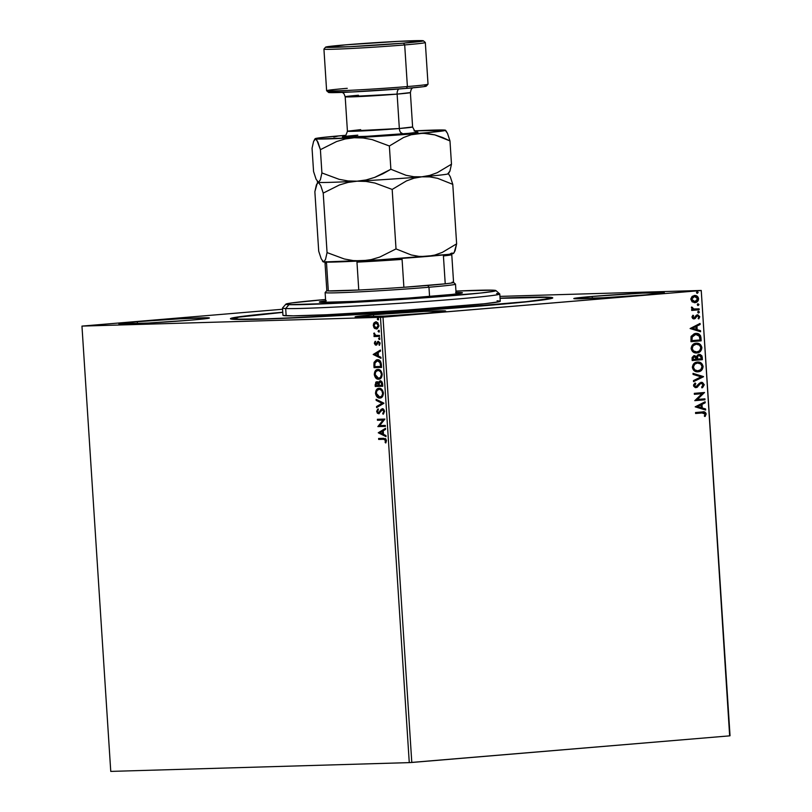 <?xml version="1.0" encoding="UTF-8"?>
<svg xmlns="http://www.w3.org/2000/svg" width="812" height="812" viewBox="0 0 812 812"><rect width="100%" height="100%" fill="white"/><g stroke="black" fill="none" stroke-linecap="round" stroke-linejoin="round"><path stroke-width="1.22" d="M500.05 298.187A161.497 4.172 176.3 0 1 552.718 297.974A161.497 4.172 176.3 0 1 487.17 305.474L537.057 300.684L552.536 298.105L551.094 297.375L543.522 297.07L500.05 298.187M373.52 314.751A45.36 1.167 176.3 0 1 420.748 311.595A45.36 1.167 176.3 0 1 445.636 311.037A45.36 1.167 176.3 0 1 427.203 313.178L445.585 310.986L423.762 311.443L373.52 314.751L355.138 316.944L384.969 316.061L427.203 313.178A45.36 1.167 176.3 0 1 379.975 316.325A45.36 1.167 176.3 0 1 355.098 316.893A45.36 1.167 176.3 0 1 373.52 314.751L373.642 316.639L373.52 314.751M137.289 321.704A45.36 1.167 176.3 0 1 184.517 318.548A45.36 1.167 176.3 0 1 209.405 317.989A45.36 1.167 176.3 0 1 190.982 320.121L206.705 318.558L209.354 317.939L208.085 317.786L179.523 318.811L137.289 321.704L118.907 323.887L148.738 323.014L190.982 320.121A45.36 1.167 176.3 0 1 143.744 323.277A45.36 1.167 176.3 0 1 118.867 323.836A45.36 1.167 176.3 0 1 137.289 321.704L137.411 323.582L137.289 321.704M592.222 296.441A45.36 1.167 176.3 0 1 639.46 293.284A45.36 1.167 176.3 0 1 664.338 292.726A45.36 1.167 176.3 0 1 645.916 294.868L664.297 292.675L642.475 293.132L592.222 296.441L573.851 298.633L603.671 297.75L645.916 294.868A45.36 1.167 176.3 0 1 598.677 298.014A45.36 1.167 176.3 0 1 573.8 298.583A45.36 1.167 176.3 0 1 592.222 296.441L592.344 298.329L592.222 296.441M730.039 735.763L701.243 290.463L499.928 296.39L701.243 290.463L729.653 735.855L411.796 762.468L383 317.167L700.857 290.554L380.473 317.319L409.268 762.62L110.757 771.4L81.961 326.099L380.473 317.319L81.961 326.099L282.566 309.25L81.961 326.099L110.757 771.4L409.268 762.62L380.473 317.319L383 317.167L411.796 762.468L409.268 762.62L729.653 735.855L701.243 290.463L730.039 735.763M376.342 329.002L378.93 325.338L375.875 321.846L373.987 322.851L374.565 322.8L373.835 325.46L374.565 322.8L373.246 325.5L373.835 325.46L375.144 328.281L376.92 328.951L374.799 328.525L377.296 328.769L378.92 326.16L377.793 322.668L375.367 321.917L373.398 323.988L373.926 327.622L374.911 328.058L373.835 325.46L373.246 325.5L374.332 328.109L376.494 328.992M379.549 336.391L379.488 335.417L375.753 335.376L374.545 333.58L373.936 333.133L373.794 333.681L374.809 335.549L373.997 335.579L374.058 336.554L379.549 336.391L374.058 336.554L379.549 336.391L379.488 335.417L375.753 335.376L373.936 333.133L374.809 335.549L373.997 335.579L374.058 336.554L374.586 335.559L374.647 336.503L379.549 336.361M376.545 345.07L374.403 343.314L376.007 345.12L377.956 342.532L379.366 342.299L380.016 343.395L378.473 342.278L380.016 343.395L378.94 344.795L379.478 345.344L380.097 343.314L378.382 341.304L377.55 341.649L378.128 341.608L376.859 342.908L377.438 342.857L376.941 343.852L377.438 342.857L376.859 342.908L376.352 343.902L376.941 343.852L375.875 344.146L376.453 344.095L375.073 343.232L375.063 341.405L374.423 343.517L375.459 345.039L376.788 344.785L378.473 342.278L379.397 343.182L378.94 344.795L379.478 345.344L380.036 342.857L378.159 341.334L375.611 344.095L375.063 341.405L374.403 343.009L374.982 343.263L375.641 341.355M377.387 359.726L373.997 362.7L374.576 362.649L374.505 365.674L374.576 362.649L373.997 362.7L373.916 365.725L374.505 365.674L374.626 367.592L374.505 365.674L373.916 365.725L374.048 367.643L381.559 367.42L380.341 361.096L378.392 359.828L376.362 359.899L374.099 362.304L374.048 367.643L381.559 367.42L381.366 364.476C380.879 361.096 379.549 359.523 377.387 359.726L377.133 359.746M380.29 380.798L379.082 382.807L376.819 381.721L375.144 384.695L375.733 384.644L375.844 386.431L375.733 384.644L375.144 384.695L375.266 386.482L382.777 386.258L382.168 382.036L380.29 380.798L379.163 381.315L378.493 382.858L377.275 381.772L375.794 382.137L375.266 386.482L382.777 386.258L382.614 383.731L380.219 380.808M383.883 403.32L376.088 399.321L376.159 400.377L382.066 403.29L376.555 406.538L376.626 407.604L383.873 403.158L376.088 399.321L376.159 400.377L382.066 403.29L376.555 406.538L376.626 407.604L383.883 403.32M385.314 425.417L379.722 425.579L384.898 419.073L377.387 419.296L377.448 420.271L383.051 420.108L377.854 426.604L385.375 426.391L385.314 425.417L379.722 425.579L384.898 419.073L377.387 419.296L377.448 420.271L383.051 420.108L377.854 426.604L385.375 426.391L385.314 425.417M383.69 439.292L385.406 439.749L385.162 442.499L385.771 442.976L386.482 440.561L385.629 438.673L378.625 438.47L378.686 439.444L384.269 439.251L378.686 439.444L383.69 439.292L385.71 440.591L385.162 442.499L385.771 442.976L386.482 440.561L383.7 438.318L378.625 438.47L378.686 439.444L379.204 438.45L379.265 439.393L383.69 439.292M378.26 432.786L386.035 436.623L385.964 435.557L383.477 434.329L383.244 430.766L385.568 429.396L385.497 428.34L378.26 432.786L386.035 436.623L385.964 435.557L383.477 434.329L383.244 430.766L385.568 429.396L385.497 428.34L378.26 432.786M384.594 411.349L383.772 409.37L382.391 408.73L381.092 409.4L378.757 412.709L377.499 411.785L378.311 409.776L377.803 409.035L376.677 411.298L377.387 413.217L378.879 413.694L381.721 410.05L382.959 409.837L383.832 411.633L382.706 413.47L383.132 414.242L384.594 411.349L382.391 408.73L378.493 412.76L377.458 411.511L378.311 409.776L377.803 409.035L376.687 411.522L378.585 413.724L382.442 409.705L383.822 411.44L382.706 413.47L383.132 414.242L384.594 411.349M379.813 398.073C381.955 398.053 383.152 396.388 383.406 393.069C382.706 389.78 381.285 388.197 379.143 388.319C376.971 388.319 375.763 390.004 375.509 393.373L376.098 393.323L377.732 396.956L380.392 398.022C378.25 398.154 376.819 396.591 376.098 393.323L375.509 393.373C376.24 396.642 377.671 398.205 379.813 398.073L382.696 396.256L383.376 392.683L381.802 389.405L378.798 388.349L376.129 390.288L375.54 393.658L376.941 396.814L380.026 398.053M378.595 379.224C380.737 379.204 381.934 377.539 382.188 374.22C381.488 370.932 380.067 369.348 377.925 369.48C375.753 369.48 374.545 371.165 374.291 374.525L374.88 374.484L376.514 378.118L379.174 379.174C377.032 379.305 375.601 377.742 374.88 374.484L374.291 374.525C375.022 377.793 376.453 379.356 378.595 379.224L381.478 377.418L382.188 374.22L380.584 370.566L377.925 369.48L375.398 370.729L374.291 374.525L375.723 377.966L378.808 379.214M373.195 354.479L380.97 358.325L380.899 357.26L378.412 356.032L378.179 352.469L380.503 351.099L380.432 350.033L373.195 354.479L380.97 358.325L380.899 357.26L378.412 356.032L378.179 352.469L380.503 351.099L380.432 350.033L373.195 354.479M379.224 339.497L379.793 338.665L379.113 337.863L378.544 338.695L379.224 339.497L379.793 338.665L379.113 337.863L378.544 338.695L379.224 339.497M378.737 332.017L379.316 331.184L378.636 330.393L378.057 331.225L378.737 332.017L379.316 331.184L378.636 330.393L378.057 331.225L378.737 332.017M377.956 319.837L378.524 319.004L377.742 318.223L377.529 319.644L378.524 319.004L377.844 318.213L377.275 319.045L377.956 319.837M692.271 301.922L695.64 302.541L698.33 300.349L698.127 297.202L695.843 295.588L692.504 296.187L690.9 298.603L691.997 301.709L694.981 302.643C697.102 302.49 698.3 301.191 698.584 298.745C697.985 296.38 696.625 295.294 694.514 295.497L691.925 296.664L690.87 299.395L692.271 301.922M699.173 309.808L699.112 308.834L693.509 308.986L692.443 307.403L691.459 307.372L692.748 309.362L691.651 309.453L691.712 310.428L699.173 309.808L691.712 310.407L699.173 309.808L699.112 308.834L694.027 309.108L691.611 307.007L691.408 307.768L692.748 309.362L691.651 309.453L691.712 310.428L699.173 309.808M692.017 317.198L692.758 318.558L694.392 318.842L696.869 316.112L697.985 315.858L698.838 316.913L698.137 318.314L698.868 318.811L699.751 316.721L697.843 314.843L696.178 315.391L694.169 317.888L693.052 317.462L693.631 315.746L692.961 315.229L692.078 316.609L694.098 318.893L697.559 315.817L698.838 316.913L698.137 318.314L698.868 318.811L699.751 316.721L697.457 314.853L693.996 317.918L692.93 317.056L693.631 315.746L692.961 315.229L692.017 317.198M700.989 337.893L700.533 335.732L699.213 334.239L697.051 333.468L694.29 333.712L691.164 336.32L690.971 341.69L701.172 340.837L700.989 337.893C700.401 334.544 698.635 333.062 695.701 333.458L691.022 336.726L690.971 341.69L701.172 340.837L690.971 341.669L700.746 340.847L700.989 337.893M702.39 359.675L701.923 355.9L700.198 354.489L697.599 355.017L696.666 356.62L693.854 355.707L692.118 357.524L692.189 360.538L702.39 359.675L692.189 360.508L702.39 359.675L702.228 357.148L699.142 354.397L696.666 356.62L694.412 355.615L692.078 358.742L692.189 360.538L702.39 359.675M703.496 376.738L693.022 373.368L693.083 374.423L701.03 376.859L693.489 380.595L693.549 381.65L703.486 376.575L693.022 373.368L693.083 374.423L701.03 376.859L693.489 380.595L693.549 381.65L703.496 376.738M704.928 398.834L697.335 399.463L704.522 392.49L694.311 393.353L694.372 394.327L701.984 393.688L694.788 400.661L704.989 399.808L704.928 398.834L697.335 399.463L704.522 392.49L694.311 393.353L694.372 394.327L701.984 393.688L694.788 400.661L704.989 399.808L704.928 398.834M702.4 412.922L704.725 413.237L705.1 414.394L704.329 416.018L705.141 416.454L706.166 413.958L704.725 412.009L695.549 412.516L695.61 413.491L703.233 412.872L701.974 412.932L705.12 414.059L704.329 416.018L705.141 416.454L706.166 413.958C705.516 412.07 704.268 411.4 702.441 411.938L695.549 412.516L695.61 413.491L703.162 412.882M695.184 406.832L705.648 410.04L705.587 408.974L702.228 407.949L701.994 404.386L705.181 402.813L705.12 401.757L695.184 406.832L705.648 410.04L705.587 408.974L702.228 407.949L701.994 404.386L705.181 402.813L705.12 401.757L695.184 406.832M701.182 383.284L703.233 384.908L701.669 387.04L702.238 387.781L704.278 384.746L702.309 382.391L699.568 383.081L695.965 386.674L694.636 385.791L695.793 383.7L695.113 382.99L693.651 384.746L693.631 386.086L695.245 387.588L696.869 387.456L700.198 383.863L701.71 383.284L703.192 384.583L701.669 387.04L702.613 387.547L704.278 384.746L701.801 387.801L704.278 384.746L701.345 382.31L695.874 386.674M696.98 362.071C699.893 361.766 701.791 363.228 702.664 366.476L703.101 366.466C702.218 363.218 700.33 361.746 697.417 362.061C694.463 362.243 692.788 364.03 692.372 367.44C693.275 370.658 695.184 372.109 698.097 371.794L701.507 370.323L703.111 366.75L701.771 363.553L697.873 362.03L693.966 363.522L692.362 366.862L693.722 370.343L697.508 371.825M695.762 343.222C698.675 342.918 700.573 344.389 701.446 347.637L701.883 347.617C701 344.379 699.102 342.908 696.199 343.212C693.245 343.395 691.57 345.191 691.154 348.592C692.057 351.819 693.966 353.271 696.879 352.956L700.289 351.484L701.883 347.617L700.553 344.704L696.655 343.192L692.748 344.684L691.144 348.023L692.504 351.494L696.29 352.976M690.119 328.535L700.583 331.732L700.523 330.677L697.163 329.652L696.929 326.089L700.117 324.516L700.056 323.45L690.119 328.535L700.583 331.732L700.523 330.677L697.163 329.652L696.929 326.089L700.117 324.516L700.056 323.45L690.119 328.535M698.645 312.955L699.447 312.072L698.543 311.331L697.802 311.859L698.076 312.803L699.447 312.072L698.543 311.331L697.752 312.214L698.645 312.955M698.168 305.485L698.97 304.601L698.208 303.861L697.264 304.744L698.168 305.485L698.97 304.601L698.066 303.861L697.264 304.744L698.137 305.485M697.376 293.294L698.178 292.411L697.275 291.67L696.473 292.553L697.376 293.294L698.178 292.411L697.275 291.67L696.473 292.553L697.376 293.294M282.759 312.234L246.148 315.878L230.669 318.466L232.11 319.187L239.682 319.492L271.827 318.822L383.152 313.006L487.17 305.474A161.497 4.172 176.3 0 1 320.882 316.609A161.497 4.172 176.3 0 1 230.506 318.811A161.497 4.172 176.3 0 1 282.759 312.234M703.091 411.897L706.166 413.958L704.714 416.465L705.699 413.623L705.039 412.425L703.547 411.907M704.694 401.96L705.181 402.813L701.568 404.406L701.801 407.959L705.587 408.974L705.212 409.908L705.151 408.994L701.801 407.959L701.568 404.406L704.755 402.823L704.694 401.96M697.214 406.558L701.152 407.624L697.214 406.558L700.979 404.894L697.214 406.558L700.979 404.894L701.152 407.624L697.214 406.558M704.501 398.865L704.989 399.808L694.778 400.631L704.562 399.819L704.501 398.865M701.558 393.698L694.372 394.297L701.558 393.698M704.085 392.531L696.899 399.474L704.085 392.531M698.888 385.436L699.985 383.7L697.163 387.03L698.888 385.436M695.965 386.674L694.169 385.517L695.793 383.7L695.113 382.99L693.549 385.578L695.752 387.659L697.599 387.019L695.64 387.659L700.959 383.294M695.305 386.695L694.169 385.517L695.711 386.664M700.918 382.32L703.852 384.766L703.182 383.193L701.162 382.31M702.553 387.294L703.222 386.654M693.032 373.51L703.486 376.575L693.032 373.51M697.721 371.815L698.097 371.794C701 371.602 702.674 369.825 703.101 366.466L702.664 366.476C702.238 369.836 700.573 371.612 697.66 371.815L698.097 371.794M697.203 371.835L701.071 370.343L702.674 367.044L701.345 363.563L697.447 362.05M699.457 371.388L700.299 370.942M698.827 362.182L697.904 362.05M697.041 363.045L697.792 363.035L697.041 363.045C694.707 363.187 693.357 364.618 692.991 367.318L693.945 364.558L697.041 363.045M697.478 363.035L700.736 363.979L702.055 366.588L700.756 369.663L697.65 370.84L694.625 369.754L693.407 367.075L694.717 364.192L697.478 363.035C699.822 362.771 701.355 363.959 702.055 366.588C701.69 369.267 700.35 370.678 698.026 370.82C695.691 371.084 694.148 369.907 693.418 367.308L692.991 367.318C693.722 369.917 695.255 371.094 697.599 370.84L694.199 369.764L693.164 368.212L693.418 367.308C693.783 364.608 695.133 363.177 697.478 363.035L697.802 363.015M698.026 370.82L697.508 370.84M693.986 355.626L696.666 356.62L694.29 355.615M698.716 354.408L702.228 357.148L701.964 359.696L701.345 355.636L698.98 354.397M700.746 354.986L699.761 354.499M697.031 358.63L697.275 356.397L698.777 355.382L697.051 357.067L697.031 358.63M694.301 356.59L692.677 358.478L694.493 356.58L696.442 359.198L692.748 359.483L692.819 357.402L694.402 356.6M694.493 356.58L695.884 357.057L696.442 359.198L693.174 359.472L693.245 357.392L694.199 356.59M699.203 355.372L700.929 356.285L701.284 358.792L697.488 359.107L697.701 356.387L699.203 355.372L701.213 357.676L701.284 358.792L697.061 359.117L697.051 357.067L698.777 355.382M696.503 352.976L696.879 352.956C699.782 352.753 701.446 350.977 701.883 347.617L701.446 347.637C701.02 350.987 699.355 352.773 696.442 352.966L696.879 352.956M695.986 352.987L699.853 351.494L701.456 348.206L700.127 344.714L696.229 343.202M698.239 352.54L699.081 352.103M697.609 343.334L696.686 343.212M695.823 344.197L696.574 344.186L695.823 344.197C693.489 344.349 692.139 345.77 691.763 348.48L692.727 345.719L695.823 344.197M696.26 344.186L699.518 345.141L700.837 347.739L699.538 350.814L696.808 351.982L693.407 350.916L692.2 348.46L693.164 345.699L696.26 344.186C698.604 343.923 700.137 345.11 700.837 347.739C700.472 350.419 699.132 351.829 696.808 351.982C694.473 352.235 692.93 351.068 692.2 348.46L691.763 348.48C692.504 351.078 694.037 352.246 696.381 351.992L692.981 350.926L691.946 349.373L692.2 348.46C692.565 345.76 693.915 344.339 696.26 344.186L696.584 344.176M696.808 351.982L696.29 352.002M695.265 333.468C698.208 333.072 699.964 334.554 700.553 337.904L699.173 334.534L695.722 333.438M695.904 334.422L691.591 337.173L691.519 340.644L692.017 337.163L695.762 334.432L699.568 336.31L700.066 339.944L691.519 340.644L692.179 335.965L695.945 334.422M695.762 334.432L699.152 335.62L700.066 339.944L691.956 340.624L692.26 336.513L693.539 335.123L695.701 334.422M699.639 323.663L700.117 324.516L696.503 326.099L696.737 329.662L700.523 330.677L700.147 331.6L700.086 330.687L696.737 329.662L696.503 326.099L699.69 324.526L699.639 323.663M692.149 328.261L696.087 329.317L692.149 328.261L695.914 326.597L692.149 328.261L695.914 326.597L696.087 329.317L692.149 328.261M693.742 317.898L692.534 317.279L692.768 315.421L693.631 315.746L692.504 317.076L693.976 317.918M697.031 314.863L699.751 316.721L698.442 318.832L699.244 316.274L697.224 314.853M697.132 315.838L695.224 318.477L693.661 318.903L697.132 315.838M698.117 311.341L699.447 312.072L698.218 312.965M698.371 312.945L699.02 312.082L698.259 311.341M695.529 309.098L692.585 308.793L691.53 307.19L693.6 309.118L694.899 309.139M698.675 308.864L698.736 309.819L698.675 308.864M697.63 303.871L698.97 304.601L697.741 305.495M697.884 305.464L698.533 304.612L697.782 303.871M694.087 295.507C696.199 295.304 697.559 296.39 698.158 298.755L698.158 298.755C697.873 301.201 696.666 302.5 694.544 302.653L694.493 302.663M694.199 302.673L696.463 302.013L697.904 300.359L697.559 296.999M697.427 301.15L697.904 300.359M697.701 297.222L694.422 295.497M694.504 296.471L691.357 299.334L694.585 296.471L697.67 298.826L694.92 301.668L693.986 301.688L692.047 300.846L691.357 299.019L692.281 297.263L694.656 296.481M694.737 301.648L691.357 299.334L692.707 297.243L694.361 296.471M694.92 301.668L691.783 299.323L693.529 301.496L696.787 300.907L697.64 299.435L697.305 297.689L694.585 296.471M696.848 291.681L698.178 292.411L696.95 293.305M697.092 293.284L697.752 292.421L696.99 291.681M700.979 404.894L701.152 407.624L697.64 406.548L700.979 404.894M695.914 326.597L696.087 329.317L692.575 328.241L695.914 326.597M385.974 442.631L385.162 442.499L386.299 440.54L384.269 439.251L386.197 440.074L385.974 442.631M386.015 436.277L378.839 432.735L386.015 436.277M383.254 433.892L383.081 431.162L382.503 431.213L383.081 431.162L383.254 433.892L382.675 433.933L383.254 433.892M380.067 432.654L382.503 431.213L382.675 433.933L380.067 432.654L382.503 431.213L382.675 433.933L380.067 432.654M385.375 426.361L377.854 426.604L383.64 420.058L377.448 420.271L377.966 419.276L378.027 420.22L383.64 420.058L378.443 426.564L385.375 426.361M383.02 409.664L384.391 411.207L383.558 413.907L382.706 413.47L384.411 411.4L383.02 409.664L382.3 409.999M379.174 413.684L376.687 411.522L378.382 408.984M382.625 408.74L379.072 412.709L380.097 410.913L382.97 408.69M378.179 409.197L377.306 411.765L379.021 413.673M377.194 407.269L376.555 406.538L382.645 403.239L376.159 400.377L376.697 399.616L376.748 400.326L382.645 403.239L377.144 406.487L377.194 407.269M379.387 388.298L376.707 390.247L376.098 393.323C376.342 389.953 377.55 388.278 379.722 388.278M378.087 397.261L379.031 397.789M378.392 388.583L377.773 388.968M379.245 389.313L381.934 390.105L383.203 392.846L382.32 396.053L380.057 397.038M379.661 389.263L379.204 389.293C380.929 389.181 382.076 390.46 382.645 393.12C382.422 395.769 381.457 397.088 379.742 397.098L376.281 393.302C376.504 390.633 377.478 389.303 379.204 389.293L379.559 389.263M380.067 397.068L380.331 397.048C382.036 397.038 383.01 395.718 383.223 393.069L382.645 393.12L383.223 393.069C382.665 390.41 381.518 389.131 379.783 389.252L381.823 390.704L382.655 393.576L381.741 396.104L379.742 397.098L377.326 395.952L376.281 393.302L377.012 390.521L379.204 389.293M380.331 397.048L379.742 397.098M377.042 381.721L375.966 382.635L375.733 384.644L377.407 381.67M380.574 380.787L379.082 382.807L380.869 380.757M380.929 381.731L382.219 382.736L382.523 385.264L382.452 384.147L380.351 381.772L380.929 381.731M377.052 382.746L378.514 383.193L378.96 385.365L377.418 382.645L376.859 382.696L377.478 382.645L376.9 382.696L378.341 384.918L378.93 384.868L378.382 385.416L378.96 385.365L375.966 385.487L376.9 382.696L377.925 383.244L378.382 385.416L375.966 385.487L375.997 383.376L376.9 382.696M379.153 385.395L379.102 383.345L380.351 381.772L382.452 384.147L381.873 384.198L381.944 385.314L382.523 385.264L379.153 385.395L379.387 382.411L381.001 381.975L381.944 385.314L379.153 385.395M378.169 369.46L375.489 371.399L374.88 374.484C375.124 371.114 376.332 369.43 378.504 369.43M377.245 378.666L377.813 378.94M377.174 369.734L376.555 370.12M378.027 370.475L380.716 371.257L381.985 373.997L381.102 377.215L378.839 378.199M378.443 370.414L377.986 370.455C379.712 370.343 380.858 371.612 381.427 374.271C381.204 376.92 380.239 378.25 378.524 378.25L375.063 374.464C375.286 371.794 376.26 370.455 377.986 370.455L378.341 370.424M378.849 378.219L379.113 378.199C380.818 378.199 381.792 376.869 382.005 374.23L381.427 374.271L382.005 374.23C381.447 371.561 380.3 370.292 378.565 370.404L380.605 371.855L381.437 374.505L380.523 377.265L378.798 378.23L376.382 377.397L375.083 374.697L375.794 371.673L377.986 370.455M379.113 378.199L378.524 378.25M376.941 359.848L374.576 362.649L377.976 359.675M377.458 360.701L379.752 361.776L380.726 366.466L381.305 366.415L381.244 365.37L380.655 365.42L381.244 365.37L380.879 362.771L378.037 360.65L377.245 360.721L380.3 362.812L380.726 366.466L374.748 366.638L375.154 362.02L378.037 360.65L380.645 362.203L381.305 366.415L374.748 366.638L374.738 363.187L377.671 360.68M380.95 357.97L373.774 354.428L380.95 357.97M378.199 355.585L378.016 352.865L377.438 352.905L378.016 352.865L378.199 355.585L377.61 355.636L378.199 355.585M375.002 354.347L377.438 352.905L377.61 355.636L375.002 354.347L377.438 352.905L377.61 355.636L375.002 354.347M378.382 341.304L377.55 341.649M379.052 342.228L378.544 342.481M375.966 345.12L376.788 344.785M375.388 341.73L375.073 343.811L376.423 345.07M379.803 339.446L378.544 338.695L379.701 337.822M379.488 337.873L379.377 339.254M374.403 333.438L375.388 335.508L373.794 333.884L374.515 333.093M379.326 331.966L378.057 331.225L379.214 330.342M379.001 330.403L378.899 331.783M376.2 321.826L374.565 322.8L376.463 321.806M376.524 322.78L378.169 324.749L377.641 327.378L376.281 328.028L378.839 325.307L376.524 322.78L375.824 322.831L378.26 325.358L376.281 328.028L373.926 325.49L375.946 322.821L377.966 323.338L378.828 325.916L377.042 327.957M376.859 327.977L376.342 328.018M378.534 319.786L377.275 319.045L378.433 318.162M378.219 318.213L378.311 319.745M376.281 328.028L374.667 327.277L373.926 325.49L374.576 323.48L375.946 322.821M285.905 304.145A105.245 2.72 176.3 0 1 325.571 299.506L292.097 302.886L286.017 304.064L288.96 304.662A105.245 2.72 176.3 0 1 285.905 304.145L282.515 307.992A108.869 2.812 -3.7 0 0 285.682 308.54A108.869 2.812 -3.7 0 0 405.787 302.886A108.869 2.812 -3.7 0 0 499.735 293.944L495.888 290.564A105.245 2.72 176.3 0 1 405.056 299.202A105.245 2.72 176.3 0 1 288.96 304.662L285.682 308.54L286.149 315.777A108.869 2.812 -3.7 0 0 404.863 310.225A108.869 2.812 -3.7 0 0 500.253 301.252L499.776 294.015A108.869 2.812 176.3 0 1 404.386 302.977A108.869 2.812 176.3 0 1 285.682 308.54A108.869 2.812 176.3 0 1 282.485 308.073L282.952 315.31A108.869 2.812 -3.7 0 0 286.149 315.777L285.682 308.54L288.96 304.662L336.686 303.262L416.17 298.43L480.846 293.01L494.752 291.112L495.807 290.513L492.843 290.178A105.245 2.72 176.3 0 1 495.888 290.564M456.039 292.442A71.679 1.847 176.3 0 1 460.323 292.493L462.343 292.716L461.622 293.132L452.162 294.421L408.111 298.105L353.981 301.394L321.471 302.358A71.679 1.847 176.3 0 1 319.37 302.044A71.679 1.847 176.3 0 1 325.663 300.876M455.633 292.452L460.323 292.493L460.384 293.376L460.323 292.493A71.679 1.847 176.3 0 1 462.424 292.797A71.679 1.847 176.3 0 1 399.626 298.694A71.679 1.847 176.3 0 1 321.471 302.358L319.471 301.942L326.312 300.795M549.135 298.095A157.863 4.08 176.3 0 0 544.507 297.415L500.06 298.308A157.863 4.08 176.3 0 1 544.507 297.415L548.963 297.923L547.379 298.826L526.521 301.668L429.507 309.798L310.275 317.035L264.834 318.903L238.687 319.146A157.863 4.08 176.3 0 1 234.069 318.466A157.863 4.08 176.3 0 1 282.769 312.366L238.88 317.147L234.232 318.639L238.687 319.146A157.863 4.08 176.3 0 0 410.821 311.097A157.863 4.08 176.3 0 0 549.135 298.095L549.196 298.968M496.589 293.548A108.869 2.812 176.3 0 1 499.776 294.015M492.843 290.178L455.948 291.082A105.245 2.72 176.3 0 1 492.843 290.178M283.073 315.432L293.274 315.838L326.668 314.741L407.279 310.062L484.652 303.729L499.035 301.76L500.131 301.14L497.056 300.785M452.081 282.211A63.509 1.644 176.3 0 1 453.553 282.424A63.509 1.644 176.3 0 1 445.23 283.814L403.889 287.286L445.23 283.814L403.889 287.286L402.082 259.404A63.509 1.644 176.3 0 1 356.965 262.144L358.762 290.016L328.312 290.919A63.509 1.644 176.3 0 1 326.84 290.615L325.145 292.543A65.325 1.685 -3.7 0 0 360.203 291.812A65.325 1.685 -3.7 0 0 428.969 287.235L427.782 285.459A63.509 1.644 176.3 0 1 403.889 287.286A63.509 1.644 176.3 0 1 358.762 290.016A63.509 1.644 176.3 0 1 328.312 290.919L358.762 290.016L328.312 290.919L326.515 263.037A63.509 1.644 176.3 0 1 325.013 262.783L326.82 290.655A63.509 1.644 -3.7 0 0 328.312 290.919L326.515 263.037A63.509 1.644 -3.7 0 1 325.033 262.743L326.048 261.586M456.141 293.964L455.502 284.159A65.325 1.685 176.3 0 1 428.969 287.235L429.568 296.481L428.969 287.235A65.325 1.685 176.3 0 1 360.954 291.782A65.325 1.685 176.3 0 1 325.125 292.584L325.764 302.399M450.274 254.329A63.509 1.644 176.3 0 1 451.766 254.582A63.509 1.644 176.3 0 1 443.423 255.942L445.23 283.814A63.509 1.644 176.3 0 1 427.782 285.459L428.969 287.235A65.325 1.685 -3.7 0 0 455.481 284.109L453.553 282.424M358.762 290.016A63.509 1.644 -3.7 0 0 403.889 287.286L402.082 259.404A63.509 1.644 -3.7 0 1 356.965 262.144L358.762 290.016M450.589 253.527L451.746 254.542A63.509 1.644 -3.7 0 1 443.423 255.942L445.23 283.814A63.509 1.644 -3.7 0 0 453.573 282.464L451.766 254.582M329.104 92.182L352.164 91.969L406.426 88.396A48.994 1.269 -3.7 0 0 426.31 86.123L428.005 84.194A50.811 1.309 176.3 0 1 407.391 86.559L404.691 44.924A50.811 1.309 176.3 0 1 351.799 48.456A50.811 1.309 176.3 0 1 323.927 49.085A50.811 1.309 -3.7 0 0 351.21 48.487A50.811 1.309 -3.7 0 0 404.691 44.924L407.391 86.559A50.811 1.309 -3.7 0 1 354.489 90.091A50.811 1.309 -3.7 0 1 326.617 90.721L328.566 92.446A48.994 1.269 -3.7 0 0 355.981 91.776A48.994 1.269 -3.7 0 0 406.426 88.396L407.391 86.559A50.811 1.309 176.3 0 1 355.077 90.061A50.811 1.309 176.3 0 1 326.637 90.751A50.811 1.309 176.3 0 1 347.252 88.325M424.899 85.879L426.28 86.042L423.417 86.711L406.426 88.396L407.391 86.559A50.811 1.309 -3.7 0 0 428.025 84.164L425.326 42.528A50.811 1.309 176.3 0 1 404.691 44.924L403.503 43.148A48.994 1.269 176.3 0 1 351.931 46.578A48.994 1.269 176.3 0 1 325.632 47.126A48.994 1.269 176.3 0 1 345.516 44.853L325.673 47.218L349.231 46.72L403.503 43.148L423.346 40.783L399.788 41.28L345.516 44.853A48.994 1.269 176.3 0 1 395.962 41.473A48.994 1.269 176.3 0 1 423.387 40.803A48.994 1.269 176.3 0 1 403.503 43.148L404.691 44.924A50.811 1.309 -3.7 0 0 425.315 42.498L423.387 40.803M400.56 132.366L402.914 133.848A5.44 3.218 85.2 0 1 399.342 128.509L412.608 126.966L410.385 92.578L397.119 94.111A5.44 3.218 85.2 0 1 398.814 89.015A5.44 3.218 -94.8 0 0 397.119 94.111A32.663 0.842 176.3 0 1 363.106 96.384A32.663 0.842 176.3 0 1 345.191 96.79A32.663 0.842 176.3 0 1 358.457 95.248M360.68 129.646L347.424 131.189A32.663 0.842 -3.7 0 0 365.329 130.783A32.663 0.842 -3.7 0 0 399.342 128.509L397.119 94.111L399.342 128.509A32.663 0.842 -3.7 0 0 412.608 126.966C414.627 131.209 416.099 132.853 417.033 131.909M322.922 261.647L323.166 261.86A65.325 1.685 -3.7 0 0 323.541 261.971L378.544 259.901L448.041 254.42L452.771 253.689L454.141 252.684L456.628 243.844L442.378 252.349L434.826 255.069L426.98 256.46L419.012 256.389L411.197 254.948L396.023 248.919L379.823 257.049L371.206 259.607L362.193 260.835L353.23 260.591L344.308 258.977L327.063 252.593L325.51 259.495L323.541 261.971L321.217 258.805L318.71 251.192L314.863 191.703L316.416 184.801L318.385 182.324L320.71 185.491L323.217 193.104L327.063 252.593L325.51 259.495L323.541 261.971A65.325 1.685 -3.7 0 0 362.193 260.835L353.23 260.591L344.308 258.977L327.063 252.593L323.217 193.104L339.416 184.974L348.033 182.416L357.047 181.188L366.009 181.431L374.931 183.045L392.176 189.429L396.023 248.919L379.823 257.049L371.206 259.607L362.193 260.835A65.325 1.685 -3.7 0 0 426.98 256.46L419.012 256.389L411.197 254.948L396.023 248.919L392.176 189.429L406.426 180.934L413.988 178.204L421.834 176.813L429.792 176.884L437.617 178.325L452.781 184.354L456.628 243.844L442.378 252.349L434.826 255.069L426.98 256.46A65.325 1.685 -3.7 0 0 453.492 253.425L455.075 250.776L456.628 243.844L452.781 184.354L450.305 176.772L448.518 173.859L450.305 176.772L452.781 184.354L437.617 178.325L429.792 176.884L421.834 176.813A65.325 1.685 176.3 0 1 357.047 181.188L366.009 181.431L374.931 183.045L392.176 189.429L406.426 180.934L413.988 178.204L421.834 176.813L413.856 176.742L406.041 175.301L390.876 169.272L374.677 177.402L366.06 179.959L357.047 181.188A65.325 1.685 176.3 0 1 318.385 182.324L320.71 185.491L323.217 193.104L339.416 184.974L348.033 182.416L357.047 181.188L348.074 180.944L339.152 179.33L321.907 172.946L320.364 179.848L318.385 182.324A65.325 1.685 176.3 0 1 317.989 182.162L317.441 182.761M317.34 182.883L314.863 191.703L318.71 251.192L321.217 258.805L323.541 261.971L322.415 261.068M317.847 182.426L318.385 182.324L316.061 179.158L313.564 171.545L312.052 148.261L313.605 141.359L315.584 138.882A65.325 1.685 176.3 0 1 315.198 138.679A65.325 1.685 176.3 0 1 341.71 135.645L345.699 135.502L341.71 135.645A65.325 1.685 176.3 0 1 345.902 135.299L320.638 137.685L315.919 138.416L315.188 138.69L317.076 139.004L354.235 137.746L423.022 133.229L434.806 134.883L442.499 137.461L449.98 140.912L451.482 164.197L449.919 171.129L447.96 173.575A65.325 1.685 176.3 0 1 448.336 173.697A65.325 1.685 176.3 0 1 421.834 176.813A65.325 1.685 -3.7 0 0 448.346 173.778L449.919 171.129L451.482 164.197L437.232 172.702L429.67 175.422L421.834 176.813L413.856 176.742L406.041 175.301L390.876 169.272L389.364 145.987L403.615 137.482L411.176 134.762L445.534 130.326L414.069 130.884M453.106 253.222L451.614 253.1M317.766 182L318.01 182.213A65.325 1.685 -3.7 0 0 318.385 182.324L316.061 179.158L313.564 171.545L312.052 148.261L313.605 141.359L315.036 138.974M314.528 139.441L315.584 138.882L316.71 139.786L320.405 149.662L321.907 172.946L320.405 149.662L336.604 141.532L345.222 138.974L354.235 137.746L363.208 137.989L372.119 139.603L389.364 145.987L390.876 169.272L382.919 173.768L374.677 177.402L366.06 179.959L357.047 181.188L348.074 180.944L339.152 179.33L321.907 172.946L320.364 179.848L318.385 182.324A65.325 1.685 -3.7 0 0 357.047 181.188A65.325 1.685 -3.7 0 0 421.834 176.813L429.67 175.422L437.232 172.702L451.482 164.197L449.98 140.912L447.493 133.33L445.149 130.133A65.325 1.685 176.3 0 1 445.524 130.245A65.325 1.685 176.3 0 1 419.022 133.371A65.325 1.685 176.3 0 1 354.235 137.746A65.325 1.685 176.3 0 1 315.584 138.882L317.908 142.049L320.405 149.662L336.604 141.532L345.222 138.974L354.235 137.746L363.208 137.989L372.119 139.603L389.364 145.987L403.615 137.482L411.176 134.762L419.022 133.371L426.99 133.442L434.806 134.883L449.98 140.912L447.493 133.33L445.717 130.417M416.779 131.869L417.957 132.224L408.456 133.361L367.43 136.274L342.38 137.005L357.818 135.168C347.952 135.949 333.468 137.522 349.749 137.066C366.851 136.548 394.865 134.569 402.914 133.848A5.44 3.218 -94.8 0 1 399.342 128.509L347.424 131.189L345.191 96.79L343.983 93.715L342.4 92.406M333.833 137.045L337.731 136.162M445.149 130.133L445.149 130.133A65.325 1.685 176.3 0 0 414.638 130.854M318.385 182.324L317.259 181.421M412.587 87.858L411.187 89.371L410.385 92.578A32.663 0.842 176.3 0 1 397.119 94.111L345.191 96.79M234.069 318.477L234.12 319.349M326.617 90.721L323.927 49.085L325.632 47.126M315.198 138.679L314.63 139.319M343.669 136.66L343.669 136.66C344.694 137.492 345.953 135.665 347.424 131.189"/></g></svg>
